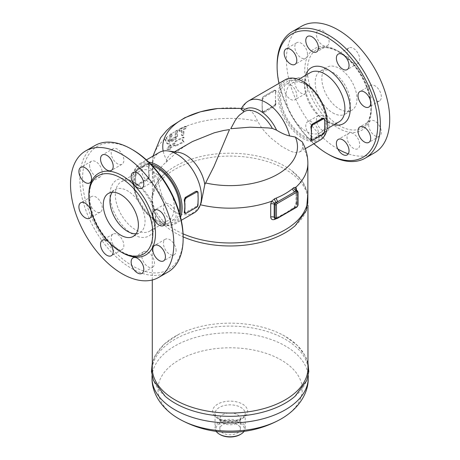 <?xml version="1.0" encoding="UTF-8"?>
<svg xmlns="http://www.w3.org/2000/svg" width="460" height="460" viewBox="0 0 460 460"><rect width="100%" height="100%" fill="white"/><g stroke="black" fill="none" stroke-linecap="round" stroke-linejoin="round"><path stroke-width="0.34" stroke-dasharray="2.3 1.72" d="M303.428 83.156A32.275 18.636 -120 0 0 280.6 96.335A32.275 18.636 -120 0 0 303.428 135.867A32.275 18.636 -120 0 0 326.249 122.688A32.275 18.636 -120 0 0 303.428 83.156L306.09 84.698L303.428 83.156M306.09 84.698L306.09 84.698A28.508 16.456 60 0 1 326.249 119.611A28.508 16.456 60 0 1 320.344 132.658A28.508 16.456 60 0 1 291.835 116.202A28.508 16.456 60 0 1 291.835 83.283A28.508 16.456 60 0 1 306.09 84.698M310.494 72.513A28.508 16.456 -120 0 0 304.589 85.56A28.508 16.456 -120 0 0 324.748 120.474A28.508 16.456 -120 0 0 339.003 121.888M334.098 124.717A32.275 18.636 60 0 1 327.416 122.015A32.275 18.636 60 0 1 304.589 82.484A32.275 18.636 60 0 1 305.595 75.342M313.841 143.761A71.15 41.078 60 0 1 278.973 83.369M277.104 65.073A73.036 42.165 -120 0 0 328.745 154.525M374.595 152.755A73.036 42.165 60 0 1 348.277 153.853M337.847 149.005A73.036 42.165 60 0 1 290.317 84.629A73.036 42.165 60 0 1 301.559 26.254M312.116 136.792A8.953 5.169 60 0 1 306.268 128.903A8.953 5.169 60 0 1 307.636 121.727A8.953 5.169 60 0 1 312.116 122.17A8.953 5.169 60 0 1 317.964 130.059A8.953 5.169 60 0 1 316.589 137.235A8.953 5.169 60 0 1 312.116 136.792M285.999 94.587A8.953 5.169 60 0 1 285.999 84.249A8.953 5.169 60 0 1 294.952 89.418A8.953 5.169 60 0 1 294.952 99.757A8.953 5.169 60 0 1 285.999 94.587M339.411 51.802A45.235 26.116 60 0 1 368.96 91.661A45.235 26.116 60 0 1 362.031 127.909A45.235 26.116 60 0 1 316.796 101.798A45.235 26.116 60 0 1 316.791 49.559A45.235 26.116 60 0 1 339.411 51.802M353.378 62.997A8.953 5.169 -120 0 0 357.857 63.44A8.953 5.169 -120 0 0 357.857 53.101A8.953 5.169 -120 0 0 348.904 47.932A8.953 5.169 -120 0 0 347.53 55.108A8.953 5.169 -120 0 0 353.378 62.997M370.541 95.749A8.953 5.169 -120 0 0 379.494 100.918A8.953 5.169 -120 0 0 379.494 90.58A8.953 5.169 -120 0 0 370.541 85.41A8.953 5.169 -120 0 0 370.541 95.749M368.684 124.844A8.953 5.169 -120 0 0 372.594 133.854A8.953 5.169 -120 0 0 379.494 136.252A8.953 5.169 -120 0 0 379.494 125.913A8.953 5.169 -120 0 0 370.541 120.744A8.953 5.169 -120 0 0 368.684 124.844M348.904 133.239A8.953 5.169 -120 0 0 351.739 147.108A8.953 5.169 -120 0 0 359.49 142.629A8.953 5.169 -120 0 0 348.904 133.239L338.238 139.397M322.776 116.012A8.953 5.169 -120 0 0 318.303 115.569A8.953 5.169 -120 0 0 318.303 125.908A8.953 5.169 -120 0 0 327.255 131.077A8.953 5.169 -120 0 0 328.624 123.907A8.953 5.169 -120 0 0 322.776 116.012M305.612 83.26A8.953 5.169 -120 0 0 296.66 78.091A8.953 5.169 -120 0 0 296.66 88.429A8.953 5.169 -120 0 0 305.612 93.598A8.953 5.169 -120 0 0 305.612 83.26M307.47 54.165A8.953 5.169 -120 0 0 303.56 45.155A8.953 5.169 -120 0 0 296.66 42.757A8.953 5.169 -120 0 0 296.66 53.096A8.953 5.169 -120 0 0 305.612 58.265A8.953 5.169 -120 0 0 307.47 54.165M327.255 45.77A8.953 5.169 -120 0 0 324.415 31.901A8.953 5.169 -120 0 0 316.664 36.38A8.953 5.169 -120 0 0 327.255 45.77L316.589 51.928M332.747 112.855A24.834 14.335 -120 0 0 345.161 114.086A24.834 14.335 -120 0 0 345.161 85.41A24.834 14.335 -120 0 0 320.327 71.076A24.834 14.335 -120 0 0 316.526 90.976A24.834 14.335 -120 0 0 332.747 112.855M339.411 109.008A24.834 14.335 -120 0 0 351.825 110.239A24.834 14.335 -120 0 0 351.825 81.564A24.834 14.335 -120 0 0 326.991 67.229A24.834 14.335 -120 0 0 323.19 87.13A24.834 14.335 -120 0 0 339.411 109.008M179.204 212.232A32.275 18.636 60 0 1 156.826 220.507A32.275 18.636 60 0 1 133.998 180.975A32.275 18.636 60 0 1 152.352 165.727M168.09 186.909A28.508 16.456 -120 0 0 154.157 172.414A28.508 16.456 -120 0 0 139.903 170.999A28.508 16.456 -120 0 0 133.998 184.052A28.508 16.456 -120 0 0 154.157 218.966A28.508 16.456 -120 0 0 168.412 220.38A28.508 16.456 -120 0 0 168.728 188.013M135.499 183.183L135.499 183.183A28.508 16.456 60 0 1 155.658 218.097A28.508 16.456 60 0 1 149.753 231.15A28.508 16.456 60 0 1 121.245 214.693A28.508 16.456 60 0 1 121.245 181.775A28.508 16.456 60 0 1 135.499 183.183L132.837 181.648A32.275 18.636 -120 0 0 110.009 194.821A32.275 18.636 -120 0 0 132.837 234.353A32.275 18.636 -120 0 0 155.658 221.179A32.275 18.636 -120 0 0 132.837 181.648L135.499 183.183M168.021 272.021A73.036 42.165 60 0 1 94.984 229.856A73.036 42.165 60 0 1 94.984 145.521M132.837 149.908A71.15 41.078 -120 0 0 82.524 178.952A71.15 41.078 -120 0 0 132.837 266.093A71.15 41.078 -120 0 0 183.143 237.049M148.137 166.871A8.953 5.169 -120 0 0 143.658 166.428A8.953 5.169 -120 0 0 143.658 176.767A8.953 5.169 -120 0 0 152.611 181.936A8.953 5.169 -120 0 0 153.985 174.76A8.953 5.169 -120 0 0 148.137 166.871M174.248 209.076A8.953 5.169 -120 0 0 165.295 203.906A8.953 5.169 -120 0 0 165.295 214.245A8.953 5.169 -120 0 0 174.248 219.414A8.953 5.169 -120 0 0 174.248 209.076M176.105 250.648A8.953 5.169 -120 0 0 172.195 241.638A8.953 5.169 -120 0 0 165.295 239.24A8.953 5.169 -120 0 0 165.295 249.579A8.953 5.169 -120 0 0 174.248 254.748A8.953 5.169 -120 0 0 176.105 250.648M152.611 267.243A8.953 5.169 -120 0 0 152.611 256.904A8.953 5.169 -120 0 0 143.658 251.735A8.953 5.169 -120 0 0 143.658 262.073A8.953 5.169 -120 0 0 152.611 267.243L141.95 273.395M117.536 249.13A8.953 5.169 -120 0 0 122.009 249.573A8.953 5.169 -120 0 0 122.009 239.234A8.953 5.169 -120 0 0 113.056 234.065A8.953 5.169 -120 0 0 111.682 241.241A8.953 5.169 -120 0 0 117.536 249.13M91.419 206.925A8.953 5.169 -120 0 0 100.372 212.094A8.953 5.169 -120 0 0 100.372 201.756A8.953 5.169 -120 0 0 91.419 196.587A8.953 5.169 -120 0 0 91.419 206.925M89.562 165.353A8.953 5.169 -120 0 0 93.472 174.363A8.953 5.169 -120 0 0 100.372 176.761A8.953 5.169 -120 0 0 100.372 166.422A8.953 5.169 -120 0 0 91.419 161.253A8.953 5.169 -120 0 0 89.562 165.353M113.056 148.758A8.953 5.169 -120 0 0 113.056 159.097A8.953 5.169 -120 0 0 122.009 164.266A8.953 5.169 -120 0 0 122.009 153.927A8.953 5.169 -120 0 0 113.056 148.758L102.396 154.916M108.37 241.742A8.953 5.169 60 0 1 109.951 243.369M90.764 210.134A8.953 5.169 60 0 1 91.385 212.319M136.131 233.72A24.834 14.335 -120 0 0 139.921 232.582A24.834 14.335 -120 0 0 139.921 203.912A24.834 14.335 -120 0 0 115.086 189.572A24.834 14.335 -120 0 0 112.211 192.286M275.304 100.234L275.569 103.431L275.436 97.198A34.868 20.131 60 0 1 275.569 94.317L275.304 91.12A1.696 0.977 120 0 0 274.102 90.43L263.442 96.583L274.102 90.43M263.442 96.583A1.696 0.977 120 0 0 262.246 98.659L262.246 102.016A34.868 20.131 -120 0 0 262.148 103.373A34.868 20.131 -120 0 0 262.108 104.891A34.868 20.131 -120 0 0 262.154 106.57A34.868 20.131 -120 0 0 262.246 107.927L262.246 111.124L262.246 107.927A34.868 20.131 -120 0 0 262.695 111.389L263.31 112.378L264.333 112.366L275.022 106.191L276.023 103.69A34.868 20.131 60 0 1 275.569 100.234A34.868 20.131 60 0 1 275.436 97.198L275.304 94.317M262.246 101.861L262.246 107.772M275.022 90.804L274.24 90.35A1.886 1.087 -60 0 1 275.183 90.258A1.886 1.087 -60 0 1 275.569 91.12L275.569 94.317A34.868 20.131 60 0 1 276.023 91.379L275.856 90.649L275.051 90.787L264.362 96.962L262.695 99.073A34.868 20.131 -120 0 0 262.246 102.016L262.246 98.814A1.886 1.087 -60 0 1 263.574 96.508L264.362 96.962M323.57 118.197L324.168 119.174A34.868 20.131 60 0 1 324.616 122.636A34.868 20.131 60 0 1 324.628 122.78M324.616 128.702L324.616 128.547A34.868 20.131 60 0 1 324.168 131.485L322.5 133.601L311.017 139.921M196.96 191.291L197.553 192.274A34.868 20.131 60 0 1 198.007 195.736A34.868 20.131 60 0 1 198.018 195.88M195.891 206.701L196.673 207.155A1.886 1.087 120 0 0 198.007 204.844L198.007 201.647A34.868 20.131 60 0 1 197.553 204.585L195.891 206.701L184.402 213.02M148.695 176.531L148.959 173.328A34.868 20.131 60 0 1 148.827 170.298A34.868 20.131 60 0 1 148.959 167.417L148.695 164.22L148.959 167.417A34.868 20.131 60 0 1 149.408 164.479L149.247 163.748L148.442 163.886L137.747 170.056L136.085 172.172A34.868 20.131 -120 0 0 135.631 175.111A34.868 20.131 -120 0 0 135.533 176.467A34.868 20.131 -120 0 0 135.499 177.991A34.868 20.131 -120 0 0 135.539 179.67A34.868 20.131 -120 0 0 135.631 181.027L135.631 184.069A1.696 0.977 120 0 0 136.833 184.765L147.493 178.606A1.696 0.977 120 0 0 148.695 176.531L148.959 176.531A1.886 1.087 -60 0 1 147.625 178.836L147.493 178.606M148.695 173.328L148.695 167.417M135.631 174.961L135.631 180.872M148.413 179.291L147.625 178.836L136.965 184.995A1.886 1.087 -60 0 1 136.022 185.087A1.886 1.087 -60 0 1 135.631 184.224L135.631 181.027A34.868 20.131 -120 0 0 136.085 184.483L136.701 185.478L137.747 185.449L148.413 179.291L149.408 176.789A34.868 20.131 60 0 1 148.959 173.328L148.959 176.531L149.408 176.789M179.952 214.849A33.925 19.59 60 0 1 156.826 221.852A33.925 19.59 60 0 1 132.837 180.303A33.925 19.59 60 0 1 150.466 163.771M148.775 162.104A34.868 20.131 -120 0 0 140.053 163.57A34.868 20.131 -120 0 0 132.837 179.532A34.868 20.131 -120 0 0 157.487 222.237A34.868 20.131 -120 0 0 174.927 223.962A34.868 20.131 -120 0 0 180.556 217.149M194.246 212.808A34.868 20.131 60 0 1 190.244 214.239C179.095 216.453 170.142 211.278 163.38 198.731A34.868 20.131 60 0 1 159.379 152.409M320.195 140.093A34.868 20.131 60 0 1 285.327 119.962A34.868 20.131 60 0 1 285.327 79.701M303.428 81.811A33.925 19.59 -120 0 0 279.438 95.663A33.925 19.59 -120 0 0 303.428 137.212A33.925 19.59 -120 0 0 327.416 123.36M241.046 109.181L242.633 108.807L246.859 109.066C250.895 109.894 254.506 113.976 257.68 121.313L261.464 127.546L264.764 131.721L271.187 138.27L281.825 146.539L290.553 151.271L294.71 152.519L297.821 152.588L300.138 151.639L302.065 149.293L302.824 147.378L302.209 141.852M246.859 109.066L242.633 108.52A67.361 38.893 180 0 1 246.859 109.066M296.637 190.371A2.829 2.501 -46.1 0 0 296.729 190.428L296.849 191.124A2.829 1.633 180 0 1 296.022 189.968L296.022 189.968A2.829 1.633 180 0 1 296.044 189.75M274.902 218.333A2.829 1.322 68.1 0 1 275.166 218.143L275.166 218.143A2.829 1.322 68.1 0 1 276.218 218.454L274.821 218.287M296.901 207.086A0.943 0.546 -120 0 1 296.43 207.04L295.119 207.793A2.829 1.863 -128.2 0 0 293.371 207.88L293.371 207.88A2.829 1.863 -128.2 0 0 292.842 209.139A77.746 44.884 0 0 0 293.894 208.288A2.829 1.892 50.4 0 1 294.411 207.046L294.411 207.046A2.829 1.892 50.4 0 1 296.211 206.914A80.575 46.517 180 0 1 295.119 207.793L277.742 217.827A2.829 1.363 -112.9 0 0 276.644 217.528A2.829 1.363 -112.9 0 0 276.644 217.534A2.829 1.363 -112.9 0 0 276.075 218.816L278.306 217.821M291.145 210.41L292.842 209.139M293.894 208.288C295.458 206.73 296.303 204.7 296.435 202.199A2.829 1.633 0 0 0 296.022 203.05A2.829 1.633 0 0 0 296.849 204.205L296.43 207.04A1.886 1.087 120 0 0 297.764 204.729A0.943 0.546 180 0 1 298.04 205.114M201.141 202.9L200.301 204.74C197.909 209.248 194.557 212.416 190.244 214.239M170.091 134.843L170.924 133.768L171.43 133.843L171.551 134.487L169.401 141.41C168.504 143.445 167.63 144.089 166.784 143.347L164.921 139.639C164.939 138.218 165.347 137.592 166.146 137.764L167.865 141.076L168.538 141.462L166.819 138.155L166.014 137.62L166.819 138.155C166.02 137.983 165.617 138.609 165.6 140.03L167.727 144.032L166.784 143.347L167.457 143.738C168.302 144.48 169.171 143.836 170.068 141.801L172.149 135.159L171.885 134.107L170.815 135.085L169.004 141.013L168.486 141.404L167.814 141.013L168.337 140.628L170.091 134.843L170.763 135.228M175.22 132.095L175.99 130.709L176.68 130.617L176.933 131.163L176.933 135.97L175.22 138.828A78.689 45.431 0 0 0 171.724 140.927L171.166 141.007L171.833 141.392L172.391 141.312A77.746 44.884 180 0 1 175.887 139.213L177.6 136.355L177.6 131.548L177.347 131.002L176.818 131.008L176.03 131.87L175.887 136.907L175.547 137.482A77.746 44.884 0 0 0 172.391 139.386C171.379 140.685 171.379 141.329 172.391 141.312L171.724 140.927C170.712 140.944 170.712 140.3 171.724 139A78.689 45.431 180 0 1 174.886 137.097L175.22 136.522L175.22 132.095L175.887 132.48M179.521 130.812L178.894 130.847L178.624 130.312L179.521 128.886A78.689 45.431 180 0 1 185.184 126.385L185.886 126.391L186.173 126.908L185.184 128.311A78.689 45.431 0 0 0 183.247 129.116L183.247 133.923L182.338 135.28L181.631 135.315L181.367 134.855L181.361 129.95A78.689 45.431 0 0 0 179.521 130.812L180.193 131.198A77.746 44.884 180 0 1 182.033 130.335L182.033 135.142L182.298 135.7L182.93 135.706L183.914 134.418L183.919 129.501A77.746 44.884 180 0 1 185.863 128.702L186.852 127.397L186.564 126.782L185.863 126.776A77.746 44.884 0 0 0 180.193 129.271L179.291 130.657L179.532 131.215L180.193 131.198M181.361 129.95L182.033 130.335M183.247 129.116L183.919 129.501M182.12 139.995L183.436 141.726A78.689 45.431 0 0 0 175.162 145.791L174.484 144.831A78.689 45.431 0 0 0 169.826 147.763L169.826 149.109L166.779 149.04L169.826 144.492L169.826 145.837A78.689 45.431 180 0 1 174.484 142.905L175.162 141.174A78.689 45.431 180 0 1 183.436 137.109L182.12 139.995L182.792 140.38L184.115 137.5A77.746 44.884 0 0 0 175.823 141.559L175.151 143.29A77.746 44.884 0 0 0 170.499 146.222L170.499 144.877L167.452 149.425L170.499 149.494L170.499 148.149A77.746 44.884 180 0 1 175.151 145.216L175.823 146.176A77.746 44.884 180 0 1 184.115 142.117L182.792 140.38M183.436 137.109L184.115 137.5M175.162 141.174L175.823 141.559M183.436 141.726L184.115 142.117M174.484 142.905L175.151 143.29M175.162 145.791L175.823 146.176M169.826 145.837L170.499 146.222M174.484 144.831L175.151 145.216M169.826 144.492L170.499 144.877M169.826 147.763L170.499 148.149M166.779 149.04L167.452 149.425M169.826 149.109L170.499 149.494M294.992 396.347A78.125 45.103 0 0 0 308.252 371.209A78.125 45.103 0 0 0 285.367 339.319A78.125 45.103 0 0 0 200.226 329.538A78.125 45.103 0 0 0 152.001 371.209A78.125 45.103 0 0 0 165.255 396.347M152.283 368.103A77.843 44.942 180 0 1 178.744 334.339A77.843 44.942 180 0 1 281.503 334.339A77.843 44.942 180 0 1 285.165 336.323A77.843 44.942 180 0 1 307.964 368.103M295.073 225.797A77.843 44.942 0 0 0 307.964 201.026A77.843 44.942 0 0 0 285.165 169.245A77.843 44.942 0 0 0 200.336 159.505A77.843 44.942 0 0 0 152.283 201.026A77.843 44.942 0 0 0 165.174 225.797A77.843 44.942 0 0 0 183.143 236.86M183.068 233.824A77.746 44.884 180 0 1 152.375 198.093A77.746 44.884 180 0 1 168.728 170.556A77.746 44.884 180 0 1 285.102 166.353A77.746 44.884 180 0 1 291.519 170.556A77.746 44.884 180 0 1 307.872 198.093M237.389 424.643A10.269 5.928 0 0 0 226.193 423.361A10.269 5.928 0 0 0 219.851 428.841A10.269 5.928 0 0 0 230.126 434.769A10.269 5.928 0 0 0 240.396 428.841A10.269 5.928 0 0 0 237.389 424.643M237.389 414.644A10.269 5.928 180 0 1 240.396 418.836A10.269 5.928 180 0 1 230.126 424.764A10.269 5.928 180 0 1 219.851 418.836A10.269 5.928 180 0 1 226.193 413.356A10.269 5.928 180 0 1 237.389 414.644M216.183 431.382A15.076 8.705 180 0 1 215.044 428.07A15.076 8.705 180 0 1 230.126 419.365A15.076 8.705 180 0 1 245.203 428.07A15.076 8.705 180 0 1 244.07 431.382M240.12 434.608A14.133 8.159 0 0 0 240.12 423.068A14.133 8.159 0 0 0 220.127 423.068A14.133 8.159 0 0 0 220.127 434.608M163.38 198.731C160.919 192.993 159.229 186.921 158.326 180.504C157.446 172.92 160.051 166.842 166.146 162.276A27.801 16.048 60 0 1 171.568 153.536A27.801 16.048 60 0 1 178.457 152.358M166.146 162.276L178.779 150.311L189.267 143.319M243.179 112.194L243.852 111.803M338.077 51.031A47.121 27.203 60 0 1 366.93 125.402A47.121 27.203 60 0 1 309.223 92.08A47.121 27.203 60 0 1 338.077 51.031M88.86 195.701A47.121 27.203 -120 0 0 121.498 252.235M276.023 91.379L275.304 91.12M262.246 98.659L262.695 99.073M276.023 103.69L275.569 103.431A1.886 1.087 -60 0 1 274.24 105.742L274.102 105.507A1.696 0.977 120 0 0 275.304 103.431M262.246 110.975A1.696 0.977 120 0 0 263.442 111.665L263.574 111.895A1.886 1.087 -60 0 1 262.631 111.987A1.886 1.087 -60 0 1 262.246 111.124L262.695 111.389M263.442 111.665L274.102 105.507M275.022 106.191L274.24 105.742L263.574 111.895L264.362 112.349M324.616 119.588L324.168 119.174M322.5 133.601L323.282 134.055A1.886 1.087 120 0 0 324.616 131.75L324.168 131.485M311.84 139.76L312.754 140.133M185.225 212.859L186.145 213.233M198.007 192.688L197.553 192.274M197.553 204.585L198.007 204.844M137.747 185.449L136.833 184.765M136.085 184.483L135.631 184.069M148.695 164.22A1.696 0.977 120 0 0 147.493 163.524L147.625 163.449A1.886 1.087 -60 0 1 148.568 163.357A1.886 1.087 -60 0 1 148.959 164.22L149.408 164.479M147.493 163.524L136.833 169.683L147.625 163.449L148.413 163.904M136.085 172.172L135.631 171.913A1.886 1.087 -60 0 1 136.965 169.608L137.747 170.056M136.833 169.683A1.696 0.977 120 0 0 135.631 171.758M242.633 108.807A34.868 20.131 60 0 1 248.676 100.861M275.494 218.672A1.886 1.087 120 0 0 276.437 218.58L277.742 217.827A80.575 46.517 180 0 1 276.218 218.454L276.437 218.58A0.943 0.546 -120 0 0 276.908 218.626M295.993 189.629L296.022 203.05L294.411 207.046L286.925 212.227L279.272 216.349L274.718 218.241M298.04 192.033A0.943 0.546 0 0 0 297.764 191.647L296.849 191.124L296.849 204.205L297.764 204.729L297.764 191.647A1.886 1.087 120 0 0 297.373 190.785M296.435 202.199L296.435 190.221M302.824 147.378A77.746 44.884 180 0 1 307.872 163.288M171.482 134.774L172.149 135.159M176.933 131.163L177.6 131.548M179.521 128.886L180.193 129.271M175.22 136.522L175.887 136.907M174.886 137.097L175.547 137.482M171.724 139L172.391 139.386M176.933 135.97L177.6 136.355M175.22 138.828L175.887 139.213M169.401 141.41L170.068 141.801M164.921 139.639L165.6 140.03M168.337 140.628L169.004 141.013M181.361 134.757L182.033 135.142M183.247 133.923L183.919 134.314M185.184 126.385L185.863 126.776M185.184 128.311L185.863 128.702M219.46 419.698A15.076 8.705 0 0 0 235.894 421.59A15.076 8.705 0 0 0 245.203 413.546A15.076 8.705 0 0 0 230.126 404.84A15.076 8.705 0 0 0 215.044 413.546A15.076 8.705 0 0 0 219.46 419.698M217.735 418.41A17.52 10.114 180 0 1 225.59 401.488A17.52 10.114 180 0 1 247.049 413.873A17.52 10.114 180 0 1 217.735 418.41M280.157 419.468A72.157 41.659 0 0 0 281.796 360.37A72.157 41.659 0 0 0 179.429 359.8A72.157 41.659 0 0 0 179.101 418.905M308.252 377.884A78.125 45.103 0 0 0 230.126 332.781A78.125 45.103 0 0 0 152.001 377.884M158.326 180.504A77.746 44.884 180 0 1 152.375 163.288A77.746 44.884 180 0 1 257.68 121.313M167.359 160.856A67.361 38.893 180 0 1 163.173 151.018M217.614 108.52A67.361 38.893 180 0 1 242.633 108.52L241.448 108.399M243.737 111.889A27.801 16.048 60 0 1 244.151 111.63L243.783 111.855M326.249 122.688L326.249 119.611M304.589 85.56L304.589 82.484M324.748 120.474L327.416 122.015M362.026 127.909C367.074 124.965 369.978 119.289 370.737 110.889C371.237 103.557 369.834 95.559 366.528 86.888C360.007 71.058 350.658 59.392 338.468 51.894C332.781 48.668 327.595 47.259 322.909 47.679L316.791 49.559M345.161 114.086L351.825 110.239M320.332 71.076L326.997 67.229M296.66 42.757L285.999 48.915M305.612 58.265L294.952 64.417M296.66 78.091L285.999 84.249M305.612 93.598L294.952 99.757M318.303 115.569L307.636 121.727M327.255 131.077L316.589 137.235M370.541 120.744L359.875 126.902M379.494 136.252L368.828 142.41M370.541 85.41L359.875 91.563M379.494 100.918L368.828 107.071M348.904 47.932L338.238 54.084M357.857 63.44L347.191 69.592M320.344 132.658L327.054 128.788M291.835 83.283L298.546 79.413M154.157 218.966L156.826 220.507M133.998 184.052L133.998 180.975M155.658 218.097L155.658 221.179M143.457 254.098C132.56 259.181 119.968 253.644 105.679 237.486C87.365 215.918 84.289 182.137 98.221 175.749M133.256 236.428L139.921 232.582M108.422 193.418L115.086 189.572M122.009 164.266L111.349 170.424M100.372 176.761L89.712 182.913M91.419 161.253L80.759 167.411M100.372 212.094L89.712 218.253M91.419 196.587L80.759 202.745M122.009 249.573L111.349 255.731M113.056 234.065L102.396 240.223M143.658 251.735L132.998 257.893M165.295 239.24L154.635 245.398M174.248 254.748L163.587 260.906M165.295 203.906L154.635 210.065M174.248 219.414L163.587 225.567M143.658 166.428L132.998 172.58M152.611 181.936L141.95 188.088M149.753 231.15L168.412 220.38M121.245 181.775L139.903 170.999M275.856 90.649L274.143 90.344L263.482 96.496L262.188 98.739L262.148 103.368M262.154 106.57L262.188 111.05L263.31 112.378M135.539 179.67L135.579 184.149L136.701 185.478M135.533 176.462L135.579 171.839L136.873 169.596L147.533 163.438L149.247 163.748M156.826 221.852L157.487 222.237M132.837 180.303L132.837 179.532M174.927 223.962L181.28 220.294M140.053 163.57L146.412 159.902M299.696 151.927L305.313 148.683M171.333 133.762L172 134.148M176.68 130.617L177.347 131.002M178.888 130.841L179.555 131.226M181.631 135.315L182.304 135.7M185.886 126.391L186.564 126.782M307.964 362.733L305.474 356.155L297.401 345.42L285.211 336.346L281.503 334.339M178.744 334.339L164.139 344.206L154.709 356.287L152.283 362.733M165.174 225.797C146.01 209.938 147.666 185.351 168.728 170.556M307.872 193.395L302.243 181.205L291.519 170.556M219.851 428.841L219.851 418.836M240.396 428.841L240.396 418.836M245.203 428.07L245.203 413.546C245.186 414.954 244.317 416.311 242.598 417.605L236.216 420.371C229.615 421.682 223.836 421.026 218.88 418.404C215.504 415.581 214.228 413.96 215.044 413.546L215.044 428.07M308.252 375.613L308.252 371.209M152.001 375.613L152.001 371.209M152.283 201.026L152.283 279.99M307.964 201.026L307.964 205.384M152.984 156.101L152.375 163.288L152.375 198.093M171.568 153.536L174.535 151.823"/><path stroke-width="0.69" d="M327.054 128.788L339.003 121.888A28.508 16.456 -120 0 0 343.373 99.044A28.508 16.456 -120 0 0 324.748 73.922A28.508 16.456 -120 0 0 310.494 72.513L298.546 79.413M305.595 75.342A32.275 18.636 60 0 1 327.416 69.305A32.275 18.636 60 0 1 349.985 104.788A32.275 18.636 60 0 1 334.098 124.717M278.973 83.369A71.15 41.078 60 0 1 277.104 66.614A71.15 41.078 60 0 1 327.416 37.565A71.15 41.078 60 0 1 377.729 124.706A71.15 41.078 60 0 1 327.416 153.755A71.15 41.078 60 0 1 313.841 143.761M327.416 153.755L328.745 154.525A73.036 42.165 -120 0 0 365.269 158.142A73.036 42.165 -120 0 0 376.458 99.613A73.036 42.165 -120 0 0 328.75 35.259A73.036 42.165 -120 0 0 292.226 31.642A73.036 42.165 -120 0 0 277.104 65.073L277.104 66.614M292.232 31.642L301.559 26.254A73.036 42.165 60 0 1 338.077 29.871A73.036 42.165 60 0 1 385.791 94.225A73.036 42.165 60 0 1 374.595 152.755L365.263 158.142M348.277 153.853A73.036 42.165 60 0 1 337.847 149.005M342.717 54.533A8.953 5.169 60 0 1 348.565 62.422A8.953 5.169 60 0 1 347.191 69.592A8.953 5.169 60 0 1 342.717 69.15A8.953 5.169 60 0 1 336.869 61.261A8.953 5.169 60 0 1 338.238 54.084A8.953 5.169 60 0 1 342.717 54.533M368.828 96.732A8.953 5.169 60 0 1 368.828 107.071A8.953 5.169 60 0 1 359.875 101.901A8.953 5.169 60 0 1 359.875 91.563A8.953 5.169 60 0 1 368.828 96.732M370.685 138.31A8.953 5.169 60 0 1 368.828 142.41A8.953 5.169 60 0 1 361.934 140.007A8.953 5.169 60 0 1 358.024 131.002A8.953 5.169 60 0 1 359.875 126.902A8.953 5.169 60 0 1 366.775 129.3A8.953 5.169 60 0 1 370.685 138.31M347.191 154.899A8.953 5.169 60 0 1 338.238 149.73A8.953 5.169 60 0 1 338.238 139.397A8.953 5.169 60 0 1 347.191 144.561A8.953 5.169 60 0 1 347.191 154.899M284.148 53.009A8.953 5.169 60 0 1 285.999 48.915A8.953 5.169 60 0 1 292.899 51.313A8.953 5.169 60 0 1 296.809 60.323A8.953 5.169 60 0 1 294.952 64.417A8.953 5.169 60 0 1 288.052 62.019A8.953 5.169 60 0 1 284.148 53.009M307.636 36.42A8.953 5.169 60 0 1 316.589 41.59A8.953 5.169 60 0 1 316.589 51.928A8.953 5.169 60 0 1 307.636 46.759A8.953 5.169 60 0 1 307.636 36.42M152.352 165.727A32.275 18.636 60 0 1 156.826 167.796A32.275 18.636 60 0 1 179.204 212.232M168.728 188.013A28.508 16.456 -120 0 0 168.09 186.909M85.652 150.903L94.984 145.521A73.036 42.165 60 0 1 131.502 149.138L131.502 149.138A73.036 42.165 60 0 1 183.143 238.585A73.036 42.165 60 0 1 168.021 272.021L158.689 277.409A73.036 42.165 60 0 1 85.652 235.238A73.036 42.165 60 0 1 85.652 150.903A73.036 42.165 60 0 1 122.17 154.525A73.036 42.165 60 0 1 169.884 218.885A73.036 42.165 60 0 1 158.689 277.409M132.837 149.908L131.502 149.138L132.837 149.908A71.15 41.078 -120 0 1 183.143 237.049L183.143 238.585M120.836 177.991A45.235 26.116 60 0 1 150.391 217.85A45.235 26.116 60 0 1 143.457 254.098A45.235 26.116 60 0 1 98.221 227.987A45.235 26.116 60 0 1 98.221 175.749A45.235 26.116 60 0 1 120.836 177.991M137.471 187.645A8.953 5.169 60 0 1 131.623 179.756A8.953 5.169 60 0 1 132.998 172.586A8.953 5.169 60 0 1 137.471 173.029A8.953 5.169 60 0 1 143.319 180.918A8.953 5.169 60 0 1 141.95 188.088A8.953 5.169 60 0 1 137.471 187.645M154.635 220.397A8.953 5.169 60 0 1 154.635 210.065A8.953 5.169 60 0 1 163.587 215.228A8.953 5.169 60 0 1 163.587 225.567A8.953 5.169 60 0 1 154.635 220.397M152.777 249.498A8.953 5.169 60 0 1 154.635 245.398A8.953 5.169 60 0 1 161.535 247.796A8.953 5.169 60 0 1 165.439 256.806A8.953 5.169 60 0 1 163.587 260.906A8.953 5.169 60 0 1 156.688 258.503A8.953 5.169 60 0 1 152.777 249.498M132.998 257.893A8.953 5.169 60 0 1 141.95 263.057A8.953 5.169 60 0 1 141.95 273.395A8.953 5.169 60 0 1 132.998 268.226A8.953 5.169 60 0 1 132.998 257.893M109.951 243.369A8.953 5.169 60 0 1 111.349 255.731A8.953 5.169 60 0 1 106.87 255.288A8.953 5.169 60 0 1 101.022 247.399A8.953 5.169 60 0 1 102.396 240.223A8.953 5.169 60 0 1 106.87 240.666A8.953 5.169 60 0 1 108.37 241.742M91.385 212.319A8.953 5.169 60 0 1 89.712 218.253A8.953 5.169 60 0 1 80.759 213.083A8.953 5.169 60 0 1 80.759 202.745A8.953 5.169 60 0 1 89.712 207.914A8.953 5.169 60 0 1 90.764 210.134M91.563 178.819A8.953 5.169 60 0 1 89.712 182.913A8.953 5.169 60 0 1 82.811 180.515A8.953 5.169 60 0 1 78.901 171.505A8.953 5.169 60 0 1 80.759 167.411A8.953 5.169 60 0 1 87.653 169.809A8.953 5.169 60 0 1 91.563 178.819M111.349 170.424A8.953 5.169 60 0 1 102.396 165.255A8.953 5.169 60 0 1 102.396 154.916A8.953 5.169 60 0 1 111.349 160.086A8.953 5.169 60 0 1 111.349 170.424M112.211 192.286A24.834 14.335 -120 0 0 127.501 231.357A24.834 14.335 -120 0 0 136.131 233.72M120.836 235.204A24.834 14.335 60 0 1 104.615 213.319A24.834 14.335 60 0 1 108.422 193.418A24.834 14.335 60 0 1 133.256 207.759A24.834 14.335 60 0 1 133.256 236.428A24.834 14.335 60 0 1 120.836 235.204M323.414 118.898A1.696 0.977 -60 0 1 324.616 119.588L324.616 119.439A1.886 1.087 120 0 0 324.225 118.571A1.886 1.087 120 0 0 323.282 118.668L312.622 124.821L323.414 118.898L322.5 118.214L323.57 118.197M311.558 136.24L311.288 139.443L311.42 133.365A34.868 20.131 -120 0 0 311.288 130.329L311.558 127.132A1.696 0.977 -60 0 1 312.754 125.051M323.547 118.18L324.674 119.514L324.708 123.993A34.868 20.131 60 0 0 324.628 122.78L324.748 125.666A34.868 20.131 60 0 1 324.714 127.196A34.868 20.131 60 0 1 324.622 128.489M324.708 123.993A34.868 20.131 60 0 1 324.748 125.666L324.674 131.824L324.616 128.702L324.674 131.824L323.38 134.067L312.754 140.133A1.696 0.977 -60 0 1 311.558 139.443M311.017 139.921L310.839 139.184A34.868 20.131 -120 0 0 311.288 136.24A34.868 20.131 -120 0 0 311.42 133.365L311.558 130.329M324.616 128.547L324.714 127.196M311.84 124.373L312.622 124.821A1.886 1.087 120 0 0 311.288 127.132L311.288 130.329A34.868 20.131 -120 0 0 310.839 126.874L311.84 124.373L322.5 118.214M198.007 201.647L198.007 204.999A1.696 0.977 -60 0 1 196.805 207.075L186.012 213.308A1.886 1.087 120 0 1 185.07 213.405L186.105 213.319L196.765 207.167L198.007 204.999M196.805 207.075L186.145 213.233A1.696 0.977 -60 0 1 184.943 212.543L184.678 209.34A34.868 20.131 -120 0 0 184.811 206.459A34.868 20.131 -120 0 0 184.678 203.429L184.943 200.226L184.678 203.429A34.868 20.131 -120 0 0 184.23 199.968L185.225 197.466L195.891 191.314L196.96 191.291M198.007 195.891L198.059 192.613L197.616 191.67A1.886 1.087 120 0 1 198.007 192.533L198.139 198.766A34.868 20.131 60 0 1 198.105 200.295A34.868 20.131 60 0 1 198.013 201.589M198.018 195.88A34.868 20.131 60 0 1 198.099 197.093A34.868 20.131 60 0 1 198.139 198.766L198.007 201.802M198.099 197.087L198.007 192.688A1.696 0.977 -60 0 0 196.805 191.998L186.012 197.921L196.805 191.998M184.943 209.34L184.943 203.429M184.402 213.02L184.23 212.278A34.868 20.131 -120 0 0 184.678 209.34L184.678 212.543A1.886 1.087 120 0 0 185.07 213.405L184.391 213.014M150.466 163.771A33.925 19.59 60 0 1 156.826 166.451A33.925 19.59 60 0 1 179.952 214.849M180.556 217.149A34.868 20.131 -120 0 0 157.487 165.295A34.868 20.131 -120 0 0 148.775 162.104M146.412 159.902L159.379 152.409A34.868 20.131 60 0 1 168.015 150.932A34.868 20.131 60 0 1 176.812 154.14A34.868 20.131 60 0 1 199.847 206.063A34.868 20.131 60 0 1 194.246 212.808L181.28 220.294M296.044 189.75A2.829 1.633 180 0 1 296.435 189.117L295.901 187.22A77.746 44.884 180 0 0 307.872 163.288C307.809 155.652 305.923 148.511 302.209 141.852L295.372 137.074L289.587 135.918A34.868 20.131 60 0 0 266.11 102.586A34.868 20.131 60 0 0 248.676 100.861L285.327 79.701A34.868 20.131 60 0 1 302.76 81.426L302.76 81.426A34.868 20.131 60 0 1 327.416 124.131A34.868 20.131 60 0 1 320.195 140.093L305.313 148.683M303.428 81.811L302.76 81.426L303.428 81.811A33.925 19.59 -120 0 1 327.416 123.36L327.416 124.131M274.821 218.287L274.189 217.287L274.189 204.205L274.649 203.176L276.178 202.273A80.517 46.489 0 0 0 278.012 201.514L294.854 191.791A80.517 46.489 0 0 0 296.171 190.733A2.829 1.892 -129.6 0 1 293.854 187.64L295.901 187.22A2.829 2.501 -46.1 0 0 296.332 190.124L296.332 190.124A2.829 2.501 -46.1 0 0 296.637 190.371M274.649 203.176A2.829 0.489 32.9 0 0 271.578 201.261L270.716 203.964L270.716 217.045C270.992 219.322 272.286 220.116 274.603 219.426A2.829 1.322 68.1 0 1 274.902 218.333M270.716 203.964A2.829 1.633 0 0 1 274.189 204.205L275.103 204.729L275.103 217.81A1.886 1.087 120 0 0 275.494 218.672L274.718 218.241L275.166 218.143M278.306 217.821L291.145 210.41M270.716 217.045A2.829 1.633 180 0 1 274.189 217.287L275.103 217.81A0.943 0.546 0 0 0 276.437 217.81L276.437 204.729A0.943 0.546 -60 0 1 277.104 203.579A0.943 0.546 -120 0 0 276.437 202.423L276.178 202.273A2.829 1.322 68.1 0 1 274.568 198.777L271.578 201.261A77.746 44.884 180 0 1 200.382 204.757M277.104 203.579L297.097 192.033A0.943 0.546 -120 0 0 296.43 190.883L296.171 190.733L296.729 190.428L296.022 189.968M276.437 204.729A0.943 0.546 180 0 1 275.103 204.729A1.886 1.087 120 0 1 276.437 202.423L278.012 201.514A2.829 1.374 66.9 0 1 276.333 198.041A77.694 44.856 180 0 1 274.568 198.777M297.097 192.033A0.943 0.546 -60 0 1 297.764 192.418A0.943 0.546 0 0 0 298.04 192.033L297.373 190.785A1.886 1.087 120 0 0 296.43 190.883L294.854 191.791A2.829 1.857 52 0 1 292.583 188.663C287.977 192.343 282.561 195.471 276.333 198.041M174.535 151.823L192.441 141.559L214.21 132.813L223.663 130.473L229.494 129.593L213.9 166.595L204.792 184.592L201.141 202.9L199.847 206.063M152.283 362.733L151.455 371.64L153.45 380.454L165.255 396.347A78.125 45.103 0 0 0 174.88 403.104A78.125 45.103 0 0 0 294.992 396.347L306.803 380.454L308.792 371.64L307.964 362.733M307.964 205.384L307.964 368.103A77.843 44.942 180 0 1 230.126 413.046A77.843 44.942 180 0 1 152.283 368.103L152.283 279.99M183.143 236.86A77.843 44.942 0 0 0 295.073 225.797L306.423 210.473L307.872 193.395M307.872 163.288L307.872 198.093A77.746 44.884 180 0 1 264.667 238.309A77.746 44.884 180 0 1 183.068 233.824M244.07 431.382A15.076 8.705 180 0 1 240.787 434.223A15.076 8.705 180 0 1 219.46 434.223L219.46 434.223A15.076 8.705 180 0 1 216.183 431.382M220.127 434.608L219.46 434.223L220.127 434.608A14.133 8.159 0 0 0 240.12 434.608L240.787 434.223M168.015 150.932L178.457 152.358A27.801 16.048 60 0 1 204.792 184.592M289.587 135.918C285.729 135.09 281.399 133.17 276.592 130.168L272.366 128.415L268.019 127.914L250.056 127.178L230.77 128.708L235.313 120.227L237.757 116.92L239.424 115.103L244.151 111.63A27.801 16.048 60 0 1 272.366 128.415M243.737 111.889L243.093 110.825L241.046 109.181C242.759 105.639 245.306 102.862 248.676 100.861M121.498 252.235A47.121 27.203 -120 0 0 155.492 233.783A47.121 27.203 -120 0 0 122.17 175.685A47.121 27.203 -120 0 0 88.86 195.701M310.839 126.874L311.558 127.132M323.414 133.981L312.714 140.22L323.414 133.981A1.696 0.977 -60 0 0 324.616 131.899M312.622 140.214L311.679 140.306A1.886 1.087 120 0 0 312.622 140.214M310.839 139.184L311.288 139.443A1.886 1.087 120 0 0 311.679 140.306L311 139.915M198.007 204.844L198.105 200.295M184.943 212.543L184.23 212.278M196.937 191.28L197.616 191.67A1.886 1.087 120 0 0 196.673 191.762L195.891 191.314M185.225 197.466L186.012 197.921A1.886 1.087 120 0 0 184.678 200.226L184.23 199.968M184.943 200.226A1.696 0.977 -60 0 1 186.145 198.151M274.603 219.426A77.746 44.884 0 0 0 276.023 218.839M296.435 190.221L296.435 189.117M293.854 187.64A77.694 44.856 180 0 1 292.583 188.663M298.04 192.033L298.04 205.114L296.901 207.086A0.943 0.546 -120 0 0 297.097 206.655L277.104 218.195A0.943 0.546 -60 0 1 276.437 217.81M296.901 207.086L276.908 218.626A0.943 0.546 -120 0 0 277.104 218.195M295.372 137.074A67.361 38.893 180 0 1 274.804 175.841A67.361 38.893 180 0 1 205.672 182.977M298.04 205.114A0.943 0.546 180 0 1 297.764 205.499A0.943 0.546 -60 0 1 297.097 206.655M297.764 192.418L297.764 205.499M179.101 418.905A72.157 41.659 0 0 0 180.377 419.623A72.157 41.659 0 0 0 279.858 419.635A72.157 41.659 0 0 0 280.157 419.468M174.88 409.779A78.125 45.103 0 0 0 260.021 419.554A78.125 45.103 0 0 0 308.252 377.884C308.666 392.984 298.649 409.348 279.875 419.623C264.592 427.915 248.256 432.141 230.862 432.314C212.945 432.388 196.115 428.156 180.377 419.623L178.98 418.841C161.702 408.963 151.696 393.265 152.001 377.884A78.125 45.103 0 0 0 174.88 409.779M163.173 151.018A67.361 38.893 180 0 1 217.614 108.52L241.448 108.399M276.592 130.168A29.371 16.957 -120 0 0 243.093 110.825M276.908 218.626L275.494 218.672M297.373 190.785L296.683 190.388M308.252 377.884L308.252 375.613M152.001 377.884L152.001 375.613M217.614 108.52L200.387 111.814L184.655 117.794L171.068 126.488L166.514 130.646L160.574 137.787L152.984 156.101"/></g></svg>
